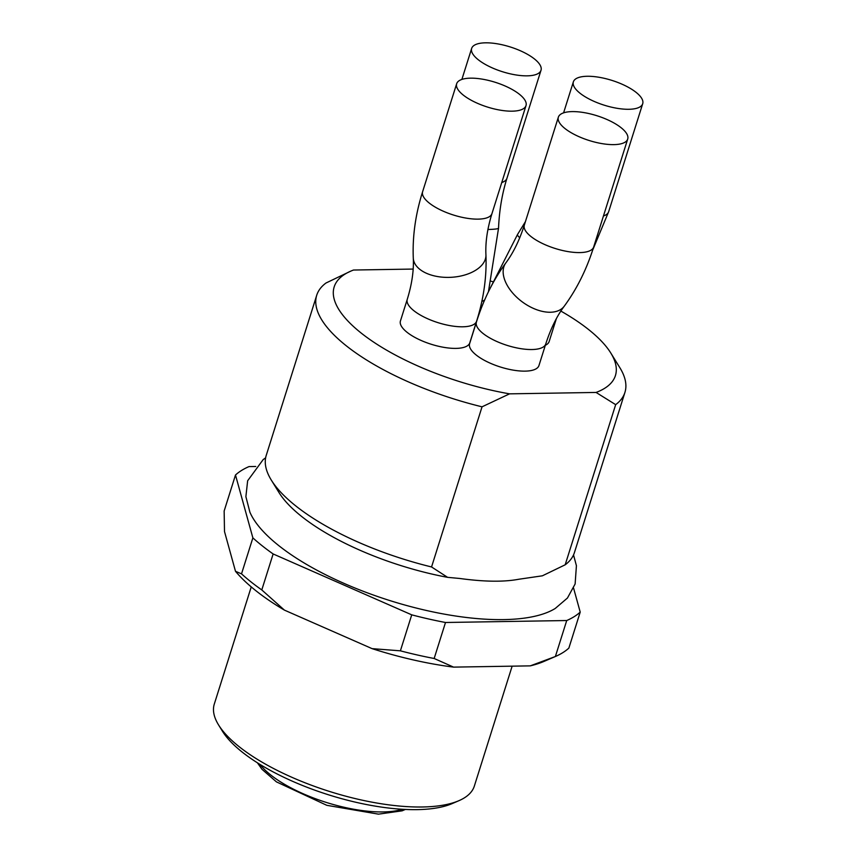 <?xml version="1.0" encoding="UTF-8"?>
<svg xmlns="http://www.w3.org/2000/svg" width="857" height="857" viewBox="0 0 857 857"><rect width="100%" height="100%" fill="white"/><g stroke="black" fill="none" stroke-linecap="round" stroke-linejoin="round"><path stroke-width="1.29" d="M251.24 586.906L214.293 704.09A136.327 48.667 17.5 0 0 218.567 724.936L222.456 731.235A130.275 46.503 17.5 0 0 242.242 752.114A130.275 46.503 17.5 0 0 452.078 803.63L458.87 800.706A136.327 48.667 17.5 0 0 474.339 786.083L512.143 666.168M218.567 724.936A136.327 48.667 17.5 0 0 239.285 746.79A136.327 48.667 17.5 0 0 458.87 800.706M235.493 571.308L224.502 531.544L224.148 510.997L235.493 475.014L252.869 537.875L241.524 573.858L235.493 571.308A178.749 63.804 17.5 0 0 284.417 610.12L261.792 589.937L273.137 553.954L411.735 614.844L400.39 650.827L372.099 648.642A178.749 63.804 17.5 0 0 453.578 667.121L434.156 658.487L445.501 622.493L566.723 620.532L555.379 656.516L530.269 665.868A178.749 63.804 17.5 0 0 543.874 661.465L555.036 656.655M555.379 656.516A188.84 67.414 17.5 0 0 568.866 648.096L580.21 612.102L573.579 588.116M400.39 650.827A188.84 67.414 17.5 0 0 434.156 658.487M241.524 573.858A188.84 67.414 17.5 0 0 261.792 589.937M530.269 665.868L453.578 667.121M372.099 648.642L284.417 610.12M566.723 620.532A188.84 67.414 17.5 0 0 580.21 612.102M411.735 614.844A188.84 67.414 17.5 0 0 445.501 622.493M252.869 537.875A188.84 67.414 17.5 0 0 273.137 553.954M255.74 466.476L248.991 466.594A188.84 67.414 17.5 0 0 235.493 475.014M265.627 457.842L263.185 459.577L247.641 480.777L245.884 496.664L249.901 512.197A167.479 59.786 17.5 0 0 389.871 600.575A167.479 59.786 17.5 0 0 555.229 608.47L567.441 598.025L575.122 583.981L576.418 565.695L573.526 554.929M596.076 392.442L615.669 404.654L565.181 564.795L542.385 575.808L518.678 579.268C503.777 582.074 484.109 581.817 459.673 578.464L447.59 577.339L431.553 566.959L482.041 406.818L509.572 393.845L596.076 392.442A147.436 52.631 17.5 0 0 610.795 353.02A147.436 52.631 17.5 0 0 560.864 311.08M413.16 269.066L353.512 270.03A147.436 52.631 17.5 0 0 350.899 271.08L325.981 283.014A161.577 57.676 17.5 0 0 316.726 295.247L266.238 455.388A161.577 57.676 17.5 0 0 271.305 480.091L279.007 492.571A149.568 53.391 17.5 0 0 447.59 577.339M512.143 111.174A36.358 12.973 -162.5 0 1 473.942 101.662A36.358 12.973 -162.5 0 1 456.663 83.74A36.358 12.973 -162.5 0 1 495.239 82.293A36.358 12.973 -162.5 0 1 526.005 105.604A36.358 12.973 -162.5 0 1 512.143 111.174M587.227 76.273A36.358 12.973 -162.5 0 1 625.439 85.786A36.358 12.973 -162.5 0 1 642.707 103.708A36.358 12.973 -162.5 0 1 604.131 105.154A36.358 12.973 -162.5 0 1 573.365 81.844A36.358 12.973 -162.5 0 1 587.227 76.273M621.046 127.661A36.358 12.973 -162.5 0 1 627.71 139.048A36.358 12.973 -162.5 0 1 589.134 140.494A36.358 12.973 -162.5 0 1 558.357 117.184A36.358 12.973 -162.5 0 1 583.949 112.588A36.358 12.973 -162.5 0 1 621.046 127.661M478.324 59.786A36.358 12.973 -162.5 0 1 471.661 48.399A36.358 12.973 -162.5 0 1 510.236 46.953A36.358 12.973 -162.5 0 1 541.013 70.263A36.358 12.973 -162.5 0 1 515.421 74.859A36.358 12.973 -162.5 0 1 478.324 59.786M407.257 299.361A36.358 12.973 -162.5 0 0 413.92 310.748A36.358 12.973 -162.5 0 0 462.737 326.796A36.358 12.973 -162.5 0 0 476.599 321.225L469.797 342.811A36.358 12.973 -162.5 0 1 444.205 347.406A36.358 12.973 -162.5 0 1 407.107 332.334A36.358 12.973 -162.5 0 1 400.444 320.947L407.257 299.361C411.896 284.288 413.91 270.544 413.288 258.107C412.399 236.371 415.506 214.229 422.619 191.7L456.663 83.74M554.543 322.125A36.358 12.973 -162.5 0 0 555.957 319.929L549.155 341.525A36.358 12.973 -162.5 0 1 545.341 345.285M476.406 322.093A36.358 12.973 -162.5 0 0 507.183 345.403A36.358 12.973 -162.5 0 0 545.759 343.957L538.946 365.553A36.358 12.973 -162.5 0 1 513.364 370.149A36.358 12.973 -162.5 0 1 476.267 355.077A36.358 12.973 -162.5 0 1 469.604 343.689L476.406 322.093C483.423 299.8 493.225 280.078 505.823 262.928C513.236 252.986 519.406 240.389 524.323 225.145L558.357 117.184M615.669 404.654A161.577 57.676 17.5 0 0 624.924 392.42A161.577 57.676 17.5 0 0 619.857 367.707L610.795 353.02M565.181 564.795A161.577 57.676 17.5 0 0 574.436 552.561L624.924 392.42M492.496 281.632A147.436 52.631 17.5 0 0 491.243 281.235M350.899 271.08A147.436 52.631 17.5 0 0 362.79 334.316A147.436 52.631 17.5 0 0 509.572 393.845M316.726 295.247A161.577 57.676 17.5 0 0 482.041 406.818M271.305 480.091A161.577 57.676 17.5 0 0 431.553 566.959M402.394 809.287A83.815 29.92 -162.5 0 1 326.238 802.409A83.815 29.92 -162.5 0 1 259.917 764.358M476.599 321.225C483.712 298.686 486.83 276.554 485.93 254.818C485.319 242.381 487.322 228.626 491.972 213.564A36.358 12.973 -162.5 0 1 478.099 219.135A36.358 12.973 -162.5 0 1 439.898 209.622A36.358 12.973 -162.5 0 1 422.619 191.7M592.637 250.19L608.674 211.668A36.358 12.973 -162.5 0 1 603.446 215.985M545.759 343.957C550.676 328.713 556.836 316.115 564.26 306.185C576.857 289.023 586.659 269.302 593.665 247.009A36.358 12.973 -162.5 0 1 555.09 248.455A36.358 12.973 -162.5 0 1 524.323 225.145M488.447 291.755L498.538 228.198C499.288 210.372 502.095 193.714 506.969 178.224A36.358 12.973 -162.5 0 1 501.752 182.541M485.93 254.818A36.358 20.889 177.4 0 1 470.418 272.965A36.358 20.889 177.4 0 1 433.235 275.622A36.358 20.889 177.4 0 1 413.288 258.107M519.749 237.753A36.358 3.064 -146.1 0 1 517.467 234.593L525.416 221.663M564.26 306.185A36.358 21.532 -143.5 0 1 522.234 301.857A36.358 21.532 -143.5 0 1 505.823 262.928M498.538 228.198A36.358 2.432 -177.8 0 1 487.922 229.505M484.655 299.993A36.358 12.973 -162.5 0 1 481.838 301.418M405.372 809.437L402.126 810.829L378.44 814.15L326.796 805.312L276.436 781.873L261.996 769.307L257.389 762.784M491.972 213.564L526.005 105.604M608.674 211.668L642.707 103.708M563.585 112.867L573.365 81.844M593.665 247.009L627.71 139.048M506.969 178.224L541.013 70.263M461.88 79.422L471.661 48.399M555.957 319.929L556.375 318.622M489.358 289.912L517.467 234.593"/></g></svg>
